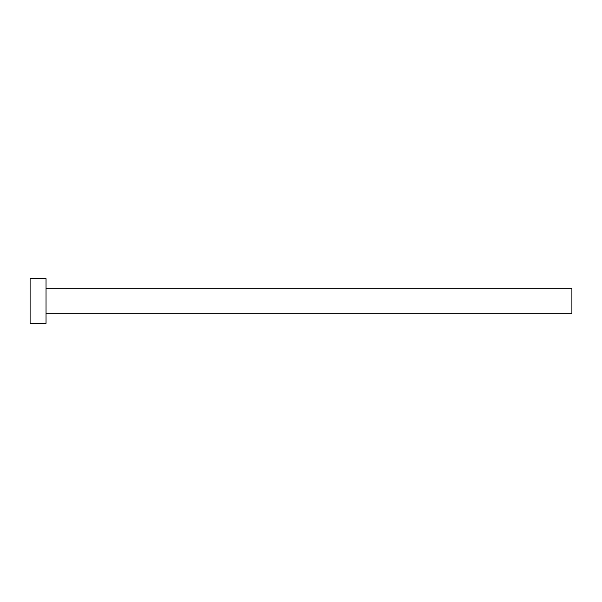 <?xml version="1.0" encoding="UTF-8"?>
<svg xmlns="http://www.w3.org/2000/svg" width="602" height="602" viewBox="0 0 602 602"><rect width="100%" height="100%" fill="white"/><g stroke="black" fill="none" stroke-linecap="round" stroke-linejoin="round"><path stroke-width="0.45" stroke-dasharray="3.01 2.26" d="M571.9 313.747L571.9 288.253M46.038 323.312L46.038 278.688M30.1 323.312L30.1 278.688M46.038 301L46.038 288.253L46.038 301"/><path stroke-width="0.9" d="M46.038 288.253L571.9 288.253L571.9 313.747L46.038 313.747M46.038 301L46.038 323.312L30.1 323.312L30.1 278.688L46.038 278.688L46.038 301"/></g></svg>
